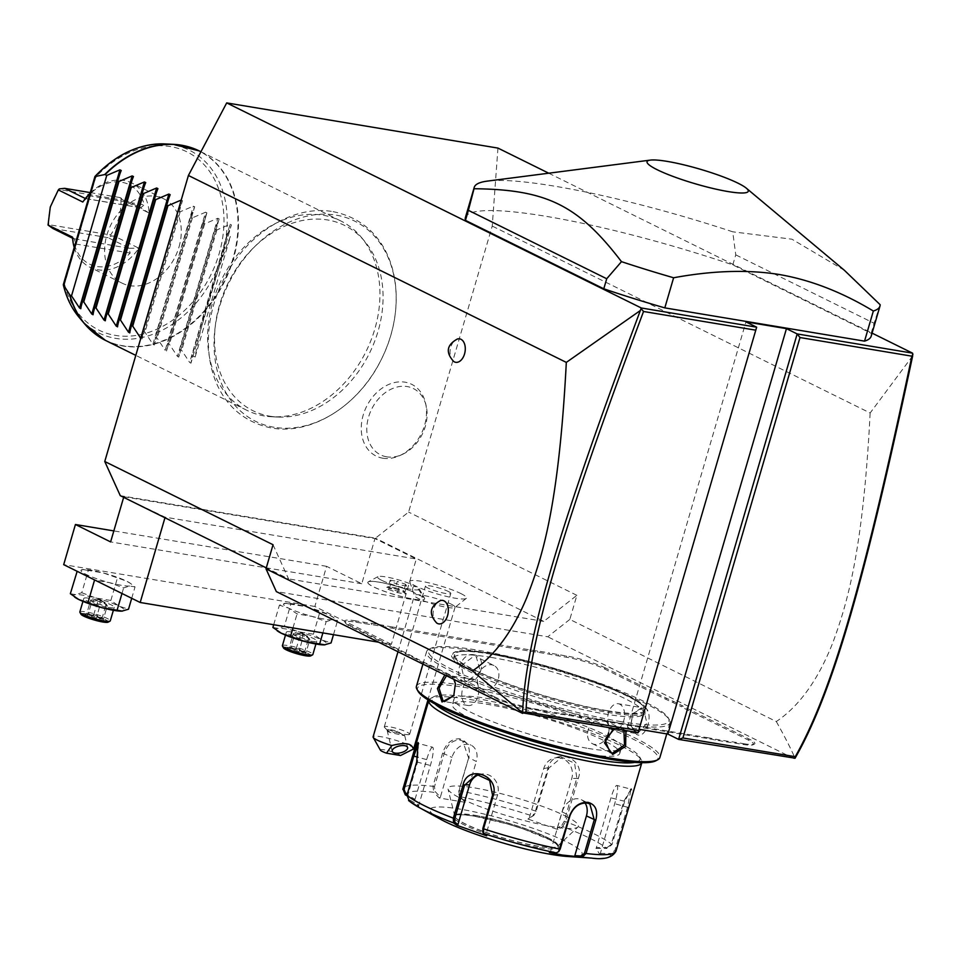<?xml version="1.0" encoding="UTF-8"?>
<svg xmlns="http://www.w3.org/2000/svg" width="961" height="961" viewBox="0 0 961 961"><rect width="100%" height="100%" fill="white"/><g stroke="black" fill="none" stroke-linecap="round" stroke-linejoin="round"><path stroke-width="0.72" stroke-dasharray="4.8 3.6" d="M497.954 148.09L492.236 226.075L408.593 512.093L375.487 538.16L120.269 495.66M274.089 427.273A111.704 85.265 -63.7 0 1 219.468 306.943A111.704 85.265 -63.7 0 1 336.122 215.132A111.704 85.265 -63.7 0 1 390.731 335.461A111.704 85.265 -63.7 0 1 274.089 427.273M382.766 458.205A40.038 30.572 116.3 0 0 399.608 455.67A40.038 30.572 116.3 0 0 425.567 403.2A40.038 30.572 116.3 0 0 405.001 382.166A40.038 30.572 116.3 0 0 363.198 415.08A40.038 30.572 116.3 0 0 382.766 458.205M912.674 355.87L870.149 412.99L492.236 226.075M548.731 173.196L872.071 333.131M871.183 336.17A211.384 30.776 16.3 0 0 871.146 333.311L732.811 264.888A211.384 30.776 16.3 0 0 465.412 217.51M453.7 361.492A11.892 7.484 99.5 0 1 450.277 349.348A11.892 7.484 99.5 0 1 457.448 338.981M436.75 623.064A11.892 7.484 99.5 0 1 433.327 610.92A11.892 7.484 99.5 0 1 440.498 600.553M273.044 544.731L288.552 578.894L266.281 567.879M870.149 412.99C863.014 551.65 847.109 604.013 832.803 642.741C818.099 679.907 799.264 706.179 776.308 721.543L569.825 619.413L576.876 595.327L543.758 621.395L375.487 538.16M543.758 621.395L288.552 578.894M123.657 497.33L165.124 517.174L416.293 559.002L391.343 644.314L378.658 642.2M123.825 496.753L374.982 538.568L416.293 559.002M381.793 580.36A21.719 3.159 -163.7 0 1 377.949 576.66A21.719 3.159 -163.7 0 1 393.71 578.582A21.719 3.159 -163.7 0 1 415.092 585.91A21.719 3.159 -163.7 0 1 419.188 588.721A21.719 3.159 -163.7 0 1 406.095 588.384A21.719 3.159 -163.7 0 1 381.793 580.36M460.8 593.526A29.563 4.3 -163.7 0 1 466.397 598.271A29.563 4.3 -163.7 0 1 445.808 596.252A29.563 4.3 -163.7 0 1 415.476 585.97A29.563 4.3 -163.7 0 1 409.734 581.693A29.563 4.3 -163.7 0 1 428.918 582.871A29.563 4.3 -163.7 0 1 460.8 593.526M576.876 595.327L408.593 512.093M569.825 619.413L547.758 636.795L276.336 591.592M638.092 732.642L627.389 727.345L639.077 729.291M794.062 758.613L547.758 636.795M604.337 668.844L605.442 667.979L666.658 698.263A54.429 7.928 -163.7 0 0 673.649 701.446L682.646 705.903L681.481 706.743A55.486 8.084 16.3 0 0 686.911 709.686L748.138 739.97A28.013 4.084 -163.7 0 1 753.088 744.751A28.013 4.084 -163.7 0 1 742.889 744.415L734.745 743.057A55.486 8.084 16.3 0 0 727.093 741.988L715.344 740.03A55.486 8.084 16.3 0 0 706.467 738.348L568.648 715.404A55.486 8.084 16.3 0 0 560.996 714.335L549.248 712.377A55.486 8.084 16.3 0 0 540.37 710.696L532.238 709.338A28.013 4.084 -163.7 0 1 494.543 697.746L433.327 667.463A55.486 8.084 16.3 0 0 426.276 664.243L417.398 659.847A55.486 8.084 16.3 0 0 411.969 656.904L350.741 626.62A28.013 4.084 -163.7 0 1 345.455 622.992A28.013 4.084 -163.7 0 1 355.99 622.175L364.135 623.521A55.486 8.084 16.3 0 0 371.787 624.602L383.535 626.56A55.486 8.084 16.3 0 0 392.412 628.23L530.232 651.186A55.486 8.084 16.3 0 0 537.884 652.255L549.632 654.213A55.486 8.084 16.3 0 0 558.509 655.895L566.654 657.252A28.013 4.084 -163.7 0 1 604.337 668.844L665.565 699.127A55.486 8.084 16.3 0 0 672.604 702.347L681.481 706.743M605.442 667.979A29.07 4.228 16.3 0 0 566.329 655.943L558.185 654.585A54.429 7.928 -163.7 0 1 549.392 652.927L549.632 654.213M392.412 628.23L392.1 626.932L529.907 649.876A54.429 7.928 -163.7 0 0 537.487 650.933L549.392 652.927M392.1 626.932A54.429 7.928 -163.7 0 1 383.307 625.263L383.535 626.56M355.99 622.175L355.678 620.866L363.823 622.223A54.429 7.928 -163.7 0 0 371.39 623.281L383.307 625.263M355.678 620.866A29.07 4.228 16.3 0 0 344.735 621.719A29.07 4.228 16.3 0 0 350.224 625.479L411.452 655.762A54.429 7.928 -163.7 0 1 416.822 658.681L417.398 659.847M494.543 697.746L494.026 696.605L432.81 666.321A54.429 7.928 -163.7 0 0 425.819 663.126L416.822 658.681M494.026 696.605A29.07 4.228 16.3 0 0 533.139 708.641L541.283 709.999A54.429 7.928 -163.7 0 1 550.076 711.657L549.248 712.377M706.467 738.348L707.368 737.652L569.561 714.708A54.429 7.928 -163.7 0 0 561.981 713.639L550.076 711.657M707.368 737.652A54.429 7.928 -163.7 0 1 716.161 739.321L715.344 740.03M742.889 744.415L743.79 743.718L735.645 742.36A54.429 7.928 -163.7 0 0 728.078 741.303L716.161 739.321M743.79 743.718A29.07 4.228 16.3 0 0 754.385 744.066A29.07 4.228 16.3 0 0 749.244 739.105L688.016 708.822A54.429 7.928 -163.7 0 1 682.646 705.903M776.308 721.543C784.344 735.886 790.603 748.114 795.071 758.205M627.389 727.345L745.952 321.887M673.649 701.446L672.604 702.347M537.487 650.933L537.884 652.255M371.39 623.281L371.787 624.602M425.819 663.126L426.276 664.243M561.981 713.639L560.996 714.335M728.078 741.303L727.093 741.988M471.25 670.273A101.986 14.847 16.3 0 0 585.417 707.957A101.986 14.847 16.3 0 0 646.873 709.506A101.986 14.847 16.3 0 0 627.629 696.317A101.986 14.847 16.3 0 0 527.265 661.901A101.986 14.847 16.3 0 0 453.232 652.879A101.986 14.847 16.3 0 0 471.25 670.273M472.356 669.409A100.929 14.703 -163.7 0 1 454.517 652.195A100.929 14.703 -163.7 0 1 527.793 661.12A100.929 14.703 -163.7 0 1 627.113 695.175A100.929 14.703 -163.7 0 1 646.164 708.233A100.929 14.703 -163.7 0 1 585.345 706.695A100.929 14.703 -163.7 0 1 472.356 669.409M607.1 710.672A99.079 14.427 -163.7 0 1 505.51 682.959A99.079 14.427 -163.7 0 1 454.637 654.477A99.079 14.427 -163.7 0 1 492.368 653.912A99.079 14.427 -163.7 0 1 593.958 681.625A99.079 14.427 -163.7 0 1 644.831 710.095A99.079 14.427 -163.7 0 1 607.1 710.672M491.335 657.432A99.079 14.427 -163.7 0 1 592.937 685.145A99.079 14.427 -163.7 0 1 643.81 713.615A99.079 14.427 -163.7 0 1 606.079 714.179A99.079 14.427 16.3 0 1 504.477 686.466A99.079 14.427 16.3 0 1 453.604 657.997A99.079 14.427 16.3 0 1 491.335 657.432M621.226 721.675A125.242 18.235 -163.7 0 1 485.089 683.739A125.242 18.235 -163.7 0 1 430.564 648.459A125.242 18.235 -163.7 0 1 476.188 649.936A125.242 18.235 -163.7 0 1 596.601 682.07A125.242 18.235 -163.7 0 1 668.363 717.999A125.242 18.235 -163.7 0 1 621.226 721.675M621.695 723.633A126.828 18.463 -163.7 0 1 491.66 688.16A126.828 18.463 -163.7 0 1 426.54 651.714A126.828 18.463 -163.7 0 1 428.63 649.492A126.828 18.463 -163.7 0 1 474.83 650.993A126.828 18.463 -163.7 0 1 596.769 683.523A126.828 18.463 -163.7 0 1 669.433 719.909A126.828 18.463 -163.7 0 1 669.997 722.9A126.828 18.463 -163.7 0 1 621.695 723.633M613.671 728.57L620.602 727.393L625.899 730.612M416.413 686.334A126.828 18.463 -163.7 0 1 464.716 685.613A126.828 18.463 -163.7 0 1 594.751 721.086A126.828 18.463 -163.7 0 1 659.871 757.532M473.737 654.753C460.235 651.858 451.862 680.508 465.809 681.854C480.332 685.253 488.717 656.603 473.737 654.753L474.049 656.063L461.208 665.733L464.547 680.46L466.722 681.145L480.488 671.931L476.26 656.771L474.049 656.063M444.811 674.922L449.94 674.886L454.109 679.523M614.451 728.702L619.689 728.09L623.893 730.276M644.387 707.26L632.614 713.627L630.993 725.615L636.47 734.36C646.333 740.33 654.681 711.681 644.387 707.26L643.281 708.137L641.768 707.644L632.41 714.047L630.909 725.135L635.954 733.219L637.431 733.699L646.957 723.152L643.281 708.137M493.99 665.541A13.214 10.091 -63.7 0 0 491.804 664.832A13.214 10.091 116.3 0 0 478.482 674.286A13.214 10.091 116.3 0 0 482.278 689.217A13.214 10.091 116.3 0 0 484.464 689.926A13.214 10.091 -63.7 0 0 497.774 680.484A13.214 10.091 -63.7 0 0 493.99 665.541L476.26 656.771M418.047 691.247A125.242 18.235 -163.7 0 1 465.184 687.571A125.242 18.235 -163.7 0 1 601.322 725.495A125.242 18.235 -163.7 0 1 655.846 760.788M588.192 748.415A87.199 12.697 16.3 0 0 621.395 747.91A87.199 12.697 16.3 0 0 576.624 722.852A87.199 12.697 16.3 0 0 487.215 698.467A87.199 12.697 16.3 0 0 454.012 698.971A87.199 12.697 16.3 0 0 498.783 724.017A87.199 12.697 16.3 0 0 588.192 748.415M559.554 748.355A87.199 12.697 16.3 0 0 586.57 753.929A87.199 12.697 16.3 0 0 619.773 753.436A87.199 12.697 16.3 0 0 575.014 728.378A87.199 12.697 16.3 0 0 485.605 703.993A87.199 12.697 16.3 0 0 452.403 704.485A87.199 12.697 16.3 0 0 505.87 732.654M435.009 703.993A108.329 15.772 -163.7 0 1 433.891 696.653A108.329 15.772 -163.7 0 1 473.365 697.938A108.329 15.772 -163.7 0 1 577.513 725.723A108.329 15.772 -163.7 0 1 639.582 756.8A108.329 15.772 -163.7 0 1 634.692 762.385M428.822 700.413A110.971 16.157 -163.7 0 1 428.846 700.317A110.971 16.157 -163.7 0 1 430.672 698.383A110.971 16.157 -163.7 0 1 471.106 699.692A110.971 16.157 -163.7 0 1 577.789 728.162A110.971 16.157 -163.7 0 1 641.371 759.995A110.971 16.157 -163.7 0 1 641.864 762.614A110.971 16.157 -163.7 0 1 641.84 762.698L641.864 762.614M405.29 794.807A107.055 15.592 16.3 0 1 433.879 792.32L439.225 798.002L465.22 802.339L459.13 795.384L459.094 790.687L468.812 757.448C470.65 747.502 467.599 741.291 459.658 738.829C451.646 738.625 445.976 743.37 442.637 753.088L432.918 786.326L433.879 792.32L435.153 791.564L440.378 797.113L451.982 757.4A15.856 12.097 116.3 0 1 471.166 745.219A15.856 12.097 116.3 0 1 476.296 761.448L468.487 757.58L462.637 740.991L459.971 740.138C452.559 739.946 447.297 744.415 444.174 753.544L434.456 786.783L435.153 791.564M418.479 743.454L417.542 762.025L407.824 795.276L409.71 799.948L418.792 805.162L430.396 765.449A15.856 2.595 104.9 0 0 432.606 747.214L418.528 743.466M408.569 800.549L409.302 801.054L409.71 799.948M483.503 833.487L482.915 832.166L486.014 834.424L497.63 794.711A15.856 14.691 85 0 0 482.23 773.977L476.752 774.458M556.287 852.863L558.858 851.314M557.909 829.595L557.236 828.214L561.861 825.295L562.653 826.592L565.645 821.655L578.306 778.374C585.97 758.109 553.644 746.589 548.094 767.731L535.445 811.012L532.646 816.021L527.901 819.024L557.909 829.595L562.653 826.592A107.055 15.592 16.3 0 1 606.847 848.455L595.976 848.419L599.988 854.665L610.86 854.701L616.049 850.881L632.554 793.233L631.413 788.645L624.674 801.306L612.013 844.587L606.847 848.455L607.004 847.626L596.409 847.59L610.956 797.846A15.856 2.595 -75.1 0 1 616.914 785.449L630.993 789.197L623.821 801.27L611.16 844.551L607.004 847.626M561.861 825.295L564.179 821.307L576.84 778.026L574.594 763.274L561.849 757.256L548.779 768.139L536.13 811.42L533.811 815.396L529.187 818.328L543.734 768.584A15.856 14.691 -95 0 1 556.383 757.736L561.849 757.256M465.22 802.339L459.863 796.645A107.055 15.592 16.3 0 1 532.646 816.021L533.811 815.396M459.466 795.612L458.757 790.831L468.812 757.448M439.225 798.002L440.378 797.113M409.302 801.054L418.612 806.399L414.611 800.153L406.851 795.708M440.655 819.325A79.27 11.544 -163.7 0 1 460.115 809.126A79.27 11.544 -163.7 0 1 559.242 838.436A79.27 11.544 -163.7 0 1 567.795 856.503M414.611 800.153L415.044 799.324L407.104 794.771M415.044 799.324L426.66 759.61A15.856 2.595 104.9 0 1 432.606 747.214M418.612 806.399L418.792 805.162M479.491 774.494A15.856 14.691 85 0 1 482.23 773.977M486.686 835.806L486.014 834.424M549.368 852.491L550.521 851.59L557.248 851.963M550.521 851.59L562.137 811.877A15.856 12.097 -63.7 0 1 581.321 799.696A15.856 12.097 -63.7 0 1 585.021 802.952M591.532 858.089A107.055 15.592 16.3 0 0 610.86 854.701L610.752 853.464L614.908 850.389L627.569 807.108L630.993 789.197M599.988 854.665L614.704 803.684A15.856 2.595 -75.1 0 0 616.914 785.449M595.976 848.419L596.409 847.59M557.236 828.214L571.783 778.47A15.856 14.691 -95 0 0 556.383 757.736M527.901 819.024L529.187 818.328M464.68 801.162L476.296 761.448M547.458 837.548A53.636 7.808 -163.7 0 1 557.812 845.764A53.636 7.808 -163.7 0 1 557.44 846.341A53.636 7.808 -163.7 0 1 537.391 846.064A53.636 7.808 -163.7 0 1 465.22 823.853A53.636 7.808 -163.7 0 1 454.853 816.345A53.636 7.808 -163.7 0 1 454.853 815.649A53.636 7.808 -163.7 0 1 475.275 815.348A53.636 7.808 -163.7 0 1 547.458 837.548M565.248 815.913A67.907 9.886 -163.7 0 1 577.897 827.037A67.907 9.886 -163.7 0 1 529.943 821.967A67.907 9.886 -163.7 0 1 461.136 798.567A67.907 9.886 -163.7 0 1 448.018 789.053A67.907 9.886 -163.7 0 1 491.155 791.251A67.907 9.886 -163.7 0 1 565.248 815.913M600.157 853.428L610.752 853.464M618.295 703.728A13.214 8.313 -80.5 0 1 619.785 704.221A13.214 8.313 99.5 0 1 624.085 719.345A13.214 8.313 99.5 0 1 613.947 729.795A13.214 8.313 99.5 0 1 612.457 729.303A13.214 8.313 -80.5 0 1 608.157 714.179A13.214 8.313 -80.5 0 1 618.295 703.728L641.768 707.644M608.577 732.919A13.214 10.091 116.3 0 0 604.133 720.017A13.214 10.091 116.3 0 0 601.946 719.321A13.214 10.091 -63.7 0 0 588.637 728.762A13.214 10.091 -63.7 0 0 592.42 743.706A13.214 10.091 -63.7 0 0 594.607 744.403A13.214 10.091 116.3 0 0 605.19 739.622M446.505 675.763L450.457 676.015L453.808 679.367M455.454 683.872L453.892 695.404M472.452 679.451A13.214 8.313 99.5 0 0 462.325 689.89A13.214 8.313 99.5 0 0 466.614 705.026A13.214 8.313 -80.5 0 0 468.115 705.506A13.214 8.313 -80.5 0 0 478.242 695.067A13.214 8.313 -80.5 0 0 473.953 679.932A13.214 8.313 99.5 0 0 472.452 679.451L448.979 675.535M391.343 644.314L314.86 606.475L326.596 566.329L361.78 583.735L374.982 538.568M361.78 583.735L110.611 541.908M326.596 566.329L113.83 530.904M314.86 606.475L63.69 564.648M70.345 593.718L75.643 594.631L81.769 592.721L88.28 570.45L103.235 572.912A26.427 3.844 -163.7 0 1 126.612 581.153A26.427 3.844 -163.7 0 1 129.987 583.063A26.427 3.844 -163.7 0 1 129.735 586.018A26.427 3.844 -163.7 0 1 109.482 582.642A26.427 3.844 -163.7 0 1 86.106 574.402A26.427 3.844 -163.7 0 1 82.982 569.537A26.427 3.844 -163.7 0 1 83.595 569.501A26.427 3.844 -163.7 0 1 103.235 572.912L126.612 581.153L130.792 583.627L135.033 586.931L129.735 586.018L123.609 587.928L109.482 582.642L94.514 580.192L86.106 574.402L76.856 571.447L83.595 569.501M272.9 627.449L278.197 628.362L284.312 626.452L290.823 604.181L305.79 606.643A26.427 3.844 -163.7 0 1 329.167 614.884A26.427 3.844 -163.7 0 1 332.542 616.794A26.427 3.844 -163.7 0 1 332.278 619.749A26.427 3.844 -163.7 0 1 312.025 616.373A26.427 3.844 -163.7 0 1 288.648 608.133A26.427 3.844 -163.7 0 1 285.525 603.268A26.427 3.844 -163.7 0 1 286.15 603.232A26.427 3.844 -163.7 0 1 305.79 606.643L329.167 614.884L333.347 617.358L337.575 620.662L332.278 619.749L326.163 621.659L312.025 616.373L297.069 613.923L288.648 608.133L279.411 605.178L286.15 603.232M131.705 598.295L135.033 586.931M81.769 592.721L95.896 598.006L110.851 600.457L119.272 606.247L128.522 609.202M110.851 600.457L117.362 578.198M82.982 569.537L88.28 570.45M121.987 593.478L123.609 587.928M75.09 597.37A26.427 3.844 -163.7 0 1 75.643 594.631A26.427 3.844 -163.7 0 1 95.896 598.006A26.427 3.844 -163.7 0 1 119.272 606.247A26.427 3.844 -163.7 0 1 122.395 611.112A26.427 3.844 -163.7 0 1 121.795 611.148M108.197 607.412A15.856 2.306 16.3 0 0 114.239 607.316A15.856 2.306 16.3 0 0 106.094 602.763A15.856 2.306 16.3 0 0 89.841 598.331A15.856 2.306 16.3 0 0 83.799 598.415A15.856 2.306 16.3 0 0 91.944 602.979A15.856 2.306 16.3 0 0 108.197 607.412M79.835 611.965A15.856 2.306 16.3 0 1 85.877 611.881A15.856 2.306 -163.7 0 1 102.13 616.313A15.856 2.306 -163.7 0 1 110.275 620.866M108.076 622.175A14.271 2.078 -163.7 0 0 101.866 618.163A14.271 2.078 -163.7 0 0 86.358 613.839A14.271 2.078 16.3 0 0 80.988 614.259M99.644 599.628L90.73 599.952L91.836 601.67L100.124 604.589L107.308 605.79L106.203 604.061L97.914 601.142L90.73 599.952L86.778 613.466L84.676 614.415L93.289 615.857L103.235 619.352L104.557 621.431L95.944 619.989L85.997 616.494L84.676 614.415L93.337 615.893L102.395 618.812L103.572 620.65L103.356 619.304L96.172 618.103L87.883 615.184L86.778 613.466L93.962 614.656L102.25 617.575L103.356 619.304L107.308 605.79L99.896 599.856L101.301 600.217L99.644 599.628L97.914 601.142L93.325 615.893M85.997 616.494L87.883 615.184L91.836 601.67L99.896 599.856L97.83 599.328M95.944 619.989L100.124 604.589L99.896 599.856M104.557 621.431L103.572 620.65M101.301 600.217L106.203 604.061L102.25 617.575L103.019 619.304M333.479 634.68L337.575 620.662M284.312 626.452L298.451 631.737L313.406 634.188L321.827 639.966L331.065 642.933M313.406 634.188L319.917 611.929M285.525 603.268L290.823 604.181M273.693 624.722L279.411 605.178M292.973 627.929L297.069 613.923M322.872 632.903L326.163 621.659M277.645 631.101A26.427 3.844 -163.7 0 1 278.197 628.362A26.427 3.844 -163.7 0 1 298.451 631.737A26.427 3.844 -163.7 0 1 321.827 639.966A26.427 3.844 -163.7 0 1 324.95 644.843A26.427 3.844 -163.7 0 1 324.35 644.879M310.751 641.143A15.856 2.306 16.3 0 0 316.782 641.047A15.856 2.306 16.3 0 0 308.649 636.494A15.856 2.306 16.3 0 0 292.396 632.062A15.856 2.306 16.3 0 0 286.354 632.146A15.856 2.306 16.3 0 0 294.498 636.711A15.856 2.306 16.3 0 0 310.751 641.143M282.39 645.696A15.856 2.306 16.3 0 1 288.432 645.612A15.856 2.306 -163.7 0 1 304.685 650.044A15.856 2.306 -163.7 0 1 312.83 654.597M310.631 655.907A14.271 2.078 -163.7 0 0 304.409 651.882A14.271 2.078 -163.7 0 0 288.901 647.57A14.271 2.078 16.3 0 0 283.531 647.99M302.186 633.359L293.285 633.683L294.39 635.401L302.679 638.32L309.85 639.521L308.745 637.792L300.469 634.873L293.285 633.683L289.333 647.185L287.219 648.146L295.844 649.588L305.778 653.084L307.112 655.162L298.499 653.72L288.552 650.213L287.219 648.146L295.892 649.624L304.937 652.543L306.127 654.381L305.91 653.036L298.727 651.834L290.438 648.915L289.333 647.185L296.517 648.387L304.793 651.306L305.91 653.036L309.85 639.521L302.451 633.587L303.856 633.948L302.186 633.359L300.469 634.873L295.88 649.612M288.552 650.213L290.438 648.915L294.39 635.401L302.451 633.587L300.373 633.059M298.499 653.72L302.679 638.32L302.451 633.587M307.112 655.162L306.127 654.381M303.856 633.948L308.745 637.792L304.793 651.306L305.562 653.036M422.972 596.781A29.599 4.312 -163.7 0 1 424.642 598.967A29.599 4.312 16.3 0 1 404.713 597.31A29.599 4.312 16.3 0 1 373.565 586.835A29.599 4.312 -163.7 0 1 367.847 582.306A29.599 4.312 -163.7 0 1 368.339 581.789A29.599 4.312 -163.7 0 1 412.798 591.688L412.834 591.76A25.094 3.652 -163.7 0 0 416.702 594.066A25.094 3.652 -163.7 0 0 422.972 596.781L423.008 596.745C419.681 590.763 417.17 587.459 415.5 586.811C413.242 585.561 412.341 587.183 412.798 591.688M367.847 582.306L367.835 582.354A29.599 4.312 -163.7 0 0 395.031 594.799A29.599 4.312 -163.7 0 0 424.642 598.967L424.642 598.967A29.599 4.312 16.3 0 0 424.522 598.222A29.599 4.312 16.3 0 0 423.008 596.745M450.961 604.013A21.142 3.075 -163.7 0 1 455.046 607.244A21.142 3.075 -163.7 0 1 454.625 607.652A21.142 3.075 -163.7 0 1 439.177 605.706A21.142 3.075 -163.7 0 1 418.552 598.619A21.142 3.075 16.3 0 1 414.599 595.94A21.142 3.075 16.3 0 1 414.467 595.376A21.142 3.075 16.3 0 1 428.714 596.529A21.142 3.075 16.3 0 1 450.961 604.013M367.835 582.354A29.599 4.312 -163.7 0 1 383.811 583.075A29.599 4.312 -163.7 0 1 412.834 591.76M394.971 588.685L404.473 592.036L405.734 594.006L397.506 592.637L388.004 589.297L386.742 587.315L394.971 588.685L395.464 587.808L403.752 590.739L404.857 592.457L397.674 591.267L389.385 588.336L388.28 586.618L395.464 587.808L394.971 588.685L397.325 581.405L405.626 584.336L406.731 586.054L404.857 592.457L405.734 594.006L404.857 592.457M404.473 592.036L403.752 590.739L404.473 592.036L394.995 588.709M406.731 586.054L399.548 584.865L391.259 581.934L390.154 580.216L388.28 586.618L386.742 587.315L395.007 588.709M388.004 589.297L389.385 588.336L391.259 581.934M397.506 592.637L399.548 584.865M405.626 584.336L403.752 590.739M390.154 580.216L397.325 581.405M413.674 748.727A21.142 3.075 16.3 0 0 409.59 745.496A21.142 3.075 16.3 0 0 387.343 738.012A21.142 3.075 16.3 0 0 373.096 736.859M380.352 750.109A10.571 1.538 -163.7 0 1 389.289 750.913A10.571 1.538 -163.7 0 1 400.521 755.514M402.203 734.444C405.518 735.73 405.506 735.982 402.154 735.189L390.046 732.414L387.175 729.603C388.52 729.207 392.016 729.795 397.662 731.357L402.203 734.444C405.518 735.73 405.506 735.982 402.154 735.189M409.098 734.588A13.214 1.922 -163.7 0 1 399.151 733.135A13.214 1.922 -163.7 0 1 386.839 728.846A13.214 1.922 -163.7 0 1 384.568 727.417A13.214 1.922 -163.7 0 1 384.292 726.828A13.214 1.922 -163.7 0 1 393.193 727.537A13.214 1.922 -163.7 0 1 407.092 732.222A13.214 1.922 -163.7 0 1 409.65 734.24A13.214 1.922 -163.7 0 1 409.098 734.588L404.689 735.573L407.608 747.514M397.662 731.357A7.928 3.46 -13.7 0 1 390.046 732.318A7.928 3.46 -13.7 0 1 387.139 730.48A7.928 3.46 -13.7 0 1 387.175 729.603M448.27 591.435A13.214 1.922 -163.7 0 1 450.817 593.454A13.214 1.922 -163.7 0 1 441.916 592.733A13.214 1.922 -163.7 0 1 428.005 588.06A13.214 1.922 -163.7 0 1 425.459 586.042A13.214 1.922 -163.7 0 1 434.36 586.751A13.214 1.922 -163.7 0 1 448.27 591.435M732.811 264.888L735.754 254.857L732.714 231.805A211.384 30.776 16.3 0 0 554.713 186.194A211.384 30.776 16.3 0 0 487.323 181.112M871.146 333.311L874.078 323.268L735.754 254.857M880.168 304.733L874.078 323.268M844.347 270.257L791.924 239.193L732.714 231.805M270.113 416.245A103.356 78.898 116.3 0 0 277.741 417.05A103.356 78.898 116.3 0 0 369.541 353.071A103.356 78.898 116.3 0 0 364.675 241.295A103.356 78.898 116.3 0 0 327.509 219.949A103.356 78.898 116.3 0 0 219.576 304.901A103.356 78.898 116.3 0 0 270.113 416.245M264.431 415.969A105.686 80.676 -63.7 0 1 246.929 410.335A105.686 80.676 -63.7 0 1 216.609 290.811A105.686 80.676 -63.7 0 1 323.124 215.24A105.686 80.676 -63.7 0 1 340.638 220.874A105.686 80.676 -63.7 0 1 361.132 237.067A105.686 80.676 -63.7 0 1 366.105 351.378A105.686 80.676 -63.7 0 1 272.239 416.786A105.686 80.676 -63.7 0 1 264.431 415.969M181.112 200.104L182.41 200.753L142 338.969L182.458 200.633L178.35 210.843L143.129 331.281L142.024 338.885L140.714 338.236M230.063 224.321L231.361 224.97L190.975 363.09L192.08 355.498L195.143 357.011C199.984 326.968 215.036 275.483 230.352 236.574L227.301 235.061L231.409 224.838L190.951 363.174L189.677 362.453L230.063 224.321L216.886 229.919L215.06 229.006L219.132 218.916L178.722 357.12L177.437 356.399L217.823 218.267L204.657 223.865L202.819 222.952L206.927 212.741L166.481 351.065L165.196 350.345L205.594 212.213L192.416 217.811L190.59 216.898L194.687 206.687L154.24 345.023L152.955 344.29L144.955 332.182L143.129 331.281M178.35 210.843L180.175 211.756L193.353 206.159L194.651 206.807L154.253 344.939L155.37 337.335L157.196 338.236L165.196 350.345M205.594 212.213L206.891 212.861L166.493 350.993L167.61 343.389L169.436 344.29L177.437 356.399M217.823 218.267L219.132 218.916L178.734 357.036L179.851 349.444L181.677 350.345L189.677 362.453M95.187 176.524L95.788 177.04L64.507 284.036L63.462 285.021M178.998 247.001A47.029 35.905 116.3 0 0 163.79 198.843A47.029 35.905 116.3 0 0 106.887 234.989A47.029 35.905 116.3 0 0 122.083 283.147A47.029 35.905 116.3 0 0 178.998 247.001M90.046 193.269A47.029 35.905 -63.7 0 1 131.669 182.95A47.029 35.905 -63.7 0 1 149.099 213.066L124.618 200.957L122.383 219L114.347 236.082L138.828 248.19A47.029 35.905 -63.7 0 1 89.962 267.266A47.029 35.905 -63.7 0 1 74.213 247.397M48.579 225.643L48.735 224.658C48.05 212.261 51.474 200.549 59.005 189.533L120.87 199.828C121.566 212.225 118.143 223.937 110.599 234.952L48.735 224.658M59.318 188.897L59.005 189.533M72.531 237.151L74.429 239.205L74.309 243.782A44.386 33.887 -63.7 0 0 130.167 253.079L128.822 248.262L138.828 248.19M72.592 238.232L74.429 239.205M128.822 248.262L73.384 238.616M128.546 247.806L108.052 237.667L111.272 236.082L114.347 236.082M124.618 200.957L122.023 199.335L120.87 199.828M111.272 236.082L110.599 234.952M122.023 199.335L119.789 197.522L140.606 207.792L144.246 204.909A44.386 33.887 -63.7 0 0 88.4 195.612L86.274 198.711L85.325 198.555M149.099 213.066L140.666 207.768M90.238 192.596L119.789 197.522M86.274 198.711L82.802 202.026M108.052 237.667L52.879 228.478M180.175 211.756L144.955 332.182M190.59 216.898L155.37 337.335M192.416 217.811L157.196 338.236M202.819 222.952L167.61 343.389M204.657 223.865L169.436 344.29M215.06 229.006L179.851 349.444M216.886 229.919L181.677 350.345M227.301 235.061L192.08 355.498M195.143 357.011L230.352 236.574M386.682 456.823A36.986 28.241 -63.7 0 1 368.592 416.978A36.986 28.241 -63.7 0 1 407.224 386.574A36.986 28.241 -63.7 0 1 426.203 405.998A36.986 28.241 -63.7 0 1 402.227 454.481A36.986 28.241 -63.7 0 1 386.682 456.823M665.565 699.127L666.658 698.263M566.654 657.252L566.329 655.943M558.509 655.895L558.185 654.585M530.232 651.186L529.907 649.876M364.135 623.521L363.823 622.223M350.741 626.62L350.224 625.479M411.969 656.904L411.452 655.762M433.327 667.463L432.81 666.321M532.238 709.338L533.139 708.641M540.37 710.696L541.283 709.999M568.648 715.404L569.561 714.708M734.745 743.057L735.645 742.36M748.138 739.97L749.244 739.105M686.911 709.686L688.016 708.822M620.602 727.393L619.689 728.09M465.809 681.854L466.722 681.145M434.456 786.783L432.918 786.326A110.971 16.157 16.3 0 0 402.983 788.765M442.637 753.088L451.982 757.4M416.69 761.989L430.396 765.449M406.971 795.227L407.824 795.276M616.001 851.062A110.971 16.157 16.3 0 0 616.049 850.881L614.908 850.389M536.13 811.42L535.445 811.012A110.971 16.157 16.3 0 0 459.094 790.687L458.757 790.831M611.16 844.551L612.013 844.587A110.971 16.157 16.3 0 0 565.645 821.655L564.179 821.307M624.674 801.306L610.956 797.846M578.306 778.374L571.783 778.47M548.094 767.731L543.734 768.584M459.658 738.829L459.971 740.138M426.66 759.61L417.843 757.268M492.573 795.155L497.63 794.711M562.137 811.877L569.945 815.745M628.71 807.6L614.704 803.684M537.679 847.494A54.693 7.964 -163.7 0 1 464.079 824.85A54.693 7.964 -163.7 0 1 474.338 816.165A54.693 7.964 -163.7 0 1 547.938 838.809A54.693 7.964 -163.7 0 1 537.679 847.494M475.239 815.469A53.636 7.808 -163.7 0 1 530.244 830.46A53.636 7.808 -163.7 0 1 557.776 845.872A53.636 7.808 -163.7 0 1 537.355 846.185A53.636 7.808 -163.7 0 1 482.362 831.181A53.636 7.808 -163.7 0 1 454.817 815.769A53.636 7.808 -163.7 0 1 475.239 815.469M636.47 734.36L635.954 733.219M449.94 674.886L450.457 676.015M105.458 340.374A105.686 80.676 116.3 0 0 122.972 345.996A105.686 80.676 116.3 0 0 229.487 270.425A105.686 80.676 116.3 0 0 199.179 150.901M187.143 146.432A105.602 80.616 -63.7 0 1 224.177 281.177A105.602 80.616 -63.7 0 1 94.61 333.515M79.102 317.322A101.962 77.841 116.3 0 0 213.847 276.071A101.962 77.841 116.3 0 0 164.86 143.934M64.507 284.036A99.415 75.895 116.3 0 0 172.776 320.097A99.415 75.895 116.3 0 0 214.111 178.71A99.415 75.895 116.3 0 0 95.788 177.04M130.167 253.079L74.309 243.782M85.361 198.519L140.282 207.66M88.4 195.612L144.246 204.909M80.82 308.613L121.218 170.481M93.061 314.667L133.459 176.536M105.302 320.722L145.7 182.59M117.542 326.776L157.928 188.644M129.783 332.83L170.169 194.699M152.955 344.29L193.353 206.159M344.735 621.719L345.455 622.992M754.385 744.066L753.088 744.751M453.232 652.879L454.517 652.195M646.873 709.506L646.164 708.233M644.831 710.095L643.81 713.615M454.637 654.477L453.604 657.997M428.63 649.492L430.564 648.459M422.924 664.087L426.54 651.714M669.997 722.9L666.778 733.904M669.433 719.909L668.363 717.999M482.278 689.217L464.547 680.46M454.012 698.971L452.403 704.485M621.395 747.91L619.773 753.436M430.672 698.383L433.891 696.653M418.155 742.517L418.864 743.79M459.13 795.384L458.805 794.519M462.637 740.991L471.166 745.219M581.321 799.696L589.85 803.913M631.413 788.645L630.188 789.389M557.812 845.764L555.794 843.506L549.872 839.83L523.216 828.923L507.624 824.009L474.458 816.201C457.256 813.619 455.85 815.252 455.802 815.204L454.853 815.649M557.44 846.341L577.897 827.037M454.853 816.345L448.018 789.053M641.371 759.995L639.582 756.8M613.947 729.795L637.431 733.699M604.133 720.017L621.863 728.786M592.42 743.706L610.139 752.475M468.115 705.506L444.643 701.602M129.987 583.063L130.792 583.627M114.239 607.316L113.374 610.271M83.799 598.415L82.934 601.37M332.542 616.794L333.347 617.358M316.782 641.047L315.917 644.002M286.354 632.146L285.489 635.101M377.949 576.66L368.339 581.789M419.188 588.721L424.522 598.222M466.397 598.271L454.625 607.652M409.734 581.693L414.599 595.94M403.848 591.628L405.013 593.442M397.986 651.762L414.467 595.376M455.046 607.244L427.957 699.872M384.568 727.417L388.316 731.189M392.208 751.262L387.139 730.48M409.65 734.24L450.817 593.454M384.292 726.828L425.459 586.042M333.083 211.66C397.241 224.442 411.296 301.454 380.772 360.555C358.489 405.674 311.496 435.369 271.543 427.993C207.384 415.212 193.341 338.2 223.865 279.098C246.148 233.979 293.141 204.285 333.083 211.66M277.741 417.05L272.239 416.786M364.675 241.295L361.132 237.067M340.638 220.874L200.921 151.766M246.929 410.335L135.801 355.378M122.083 283.147L89.962 267.266M163.79 198.843L131.669 182.95M140.606 207.792L85.757 198.651M121.254 170.361L80.808 308.697M133.495 176.416L93.049 314.752M145.736 182.47L105.29 320.806M157.976 188.524L117.518 326.86M170.217 194.578L129.759 332.914M399.608 455.67L402.227 454.481M425.567 403.2L426.203 405.998"/><path stroke-width="1.44" d="M266.281 567.879L120.269 495.66L104.761 461.496L188.404 175.479L226.7 102.911L497.954 148.09L548.731 173.196M872.071 333.131L912.542 353.143L912.674 355.87C866.269 573.789 834.232 689.77 795.071 758.205L678.61 739.393L667.895 734.096L786.458 328.638L797.174 333.935L799.996 337.539L682.899 737.976L795.252 756.679C833.692 688.833 865.765 572.996 911.893 356.171L799.996 337.539M522.616 712.834L472.476 670.946C494.435 656.087 512.501 631.689 526.7 597.778C541.836 558.689 558.713 508.105 566.317 362.393L640.338 310.523C561.092 522.46 525.379 637.912 522.616 712.834L638.092 732.642L756.655 327.184L641.287 307.976L226.7 102.911M912.542 353.143L797.174 333.935L678.61 739.393L682.899 737.976M638.092 732.642L756.655 327.184L745.952 321.887L786.458 328.638M650.309 160.115L487.323 181.112A211.384 30.776 16.3 0 0 474.217 187.407L465.412 217.51A211.384 30.776 16.3 0 0 465.448 220.369L603.784 288.793A211.384 30.776 16.3 0 0 664.808 307.88L864.54 341.143A211.384 30.776 16.3 0 0 871.183 336.17L879.988 306.054A211.384 30.776 16.3 0 0 880.168 304.733L844.347 270.257L746.337 188.188A52.723 7.676 16.3 0 0 667.114 161.376A52.723 7.676 16.3 0 0 650.309 160.115A52.723 7.676 16.3 0 0 667.246 174.181A52.723 7.676 16.3 0 0 728.174 191.575A52.723 7.676 16.3 0 0 746.337 188.188M640.338 310.523L641.287 307.976M566.317 362.393L188.404 175.479M472.476 670.946L266.005 568.816L273.044 544.731L104.761 461.496M460.956 339.293A11.892 7.484 99.5 0 1 464.535 353.984A11.892 7.484 99.5 0 1 454.349 361.865A11.892 7.484 99.5 0 1 453.7 361.492C445.436 352.399 446.685 344.891 457.448 338.981A11.892 7.484 99.5 0 1 460.956 339.293M444.006 600.865A11.892 7.484 99.5 0 1 447.586 615.557A11.892 7.484 99.5 0 1 437.399 623.437A11.892 7.484 99.5 0 1 436.75 623.064C428.486 613.971 429.735 606.463 440.498 600.553A11.892 7.484 99.5 0 1 444.006 600.865M522.64 713.41L276.336 591.592L266.005 568.816M639.077 729.291L667.895 734.096M794.999 758.301L795.252 756.679M522.7 712.966L525.979 711.849L638.332 730.552M641.359 308.937L643.534 311.484C564.648 522.352 529.006 637.684 525.979 711.849M755.43 330.116L643.534 311.484M912.95 354.165L911.893 356.171M625.899 730.612L625.623 746.385L612.674 754.493L604.493 742.865L613.671 728.57M666.778 733.904L659.871 757.532A126.828 18.463 -163.7 0 1 657.78 759.755A126.828 18.463 -163.7 0 1 611.568 758.253A126.828 18.463 -163.7 0 1 489.642 725.711A126.828 18.463 -163.7 0 1 416.978 689.337A126.828 18.463 -163.7 0 1 416.413 686.334L422.924 664.087M454.109 679.523L455.418 683.631L453.784 695.62L442.024 701.974L437.435 688.496L444.811 674.922M623.893 730.276L624.53 745.075L612.361 753.184L610.139 752.475L605.046 740.342L614.451 728.702M657.78 759.755L655.846 760.788A125.242 18.235 -163.7 0 1 610.211 759.31A125.242 18.235 -163.7 0 1 489.81 727.177A125.242 18.235 -163.7 0 1 418.047 691.247L416.978 689.337M505.87 732.654A87.199 12.697 16.3 0 0 559.554 748.355M634.692 762.385A108.329 15.772 -163.7 0 1 598.811 759.983A108.329 15.772 -163.7 0 1 435.009 703.993M641.84 762.698A110.971 16.157 -163.7 0 1 599.604 763.25A110.971 16.157 -163.7 0 1 486.074 732.306A110.971 16.157 -163.7 0 1 428.822 700.413M558.858 851.314L560.227 848.983L569.945 815.745C573.573 806.88 579.339 802.663 587.255 803.084L589.85 803.913L594.246 819.793L584.528 853.032L586.066 853.488A110.971 16.157 16.3 0 0 616.001 851.062C612.541 857.572 604.385 859.915 591.532 858.089A107.055 15.592 16.3 0 1 582.27 857.188L562.257 855.038L549.368 852.491L556.287 852.863L558.545 851.71L569.609 815.889C573.441 806.435 579.627 801.942 588.156 802.387C595.592 804.585 598.138 810.543 595.784 820.25L586.066 853.488L582.27 857.188L581.561 856.011L574.834 855.638L586.438 815.925A15.856 12.097 -63.7 0 0 585.021 802.952M493.269 795.564L483.539 828.814L483.503 833.487L486.686 835.806L456.679 825.223L453.496 822.916L453.34 818.159L463.058 784.921C467.442 763.971 499.828 775.263 493.269 795.564L492.573 795.155L482.854 828.394L482.915 832.166M406.851 795.708L405.29 794.807L402.935 788.945L412.653 755.694L418.155 742.517L416.69 761.989L406.971 795.227L409.302 801.054A107.055 15.592 16.3 0 0 419.813 807.865A107.055 15.592 16.3 0 0 453.496 822.916L454.853 822.28L454.805 818.508L464.523 785.269L476.752 774.458L489.642 780.44L492.573 795.155M428.846 700.317L402.839 789.329L404.076 789.425L413.795 756.187L418.479 743.454M405.29 794.807L405.962 794.11L404.076 789.425M482.65 831.83L483.503 833.487A107.055 15.592 16.3 0 0 556.287 852.863M591.532 858.089L567.795 856.503A79.27 11.544 -163.7 0 1 551.902 854.533A79.27 11.544 -163.7 0 1 440.655 819.325L419.813 807.865L408.569 800.549M407.104 794.771L405.962 794.11M456.679 825.223L457.965 824.538L454.853 822.28M457.965 824.538L469.581 784.825A15.856 14.691 85 0 1 479.491 774.494M584.528 853.032L581.561 856.011M575.375 856.816L574.834 855.638M605.19 739.622A13.214 10.091 116.3 0 0 608.577 732.919M453.892 695.404L444.643 701.602L443.117 701.11L439.057 688.088L446.505 675.763M453.808 679.367L455.454 683.872M164.956 517.763L140.186 602.487L63.69 564.648L75.426 524.502L110.611 541.908L123.657 497.33M378.658 642.2L140.186 602.487M113.83 530.904L75.426 524.502M121.819 611.148L121.771 611.148A26.427 3.844 -163.7 0 0 121.795 611.148L128.522 609.202L131.705 598.295M122.395 611.112L102.142 607.736L78.766 599.496L70.345 593.718L77.156 571.314M77.805 571.627L76.856 571.447M88.016 602.451L94.514 580.192L93.722 579.507M95.223 580.252L94.514 580.192M117.098 610.199L121.987 593.478M121.771 611.148A26.427 3.844 -163.7 0 1 102.142 607.736A26.427 3.844 -163.7 0 1 78.766 599.496A26.427 3.844 -163.7 0 1 75.39 597.586A26.427 3.844 -163.7 0 1 75.09 597.37M113.374 610.271L110.275 620.866A15.856 2.306 -163.7 0 1 110.01 621.142A15.856 2.306 -163.7 0 1 104.232 620.962A15.856 2.306 16.3 0 1 89.001 616.89A15.856 2.306 16.3 0 1 79.907 612.337L80.988 614.259A14.271 2.078 16.3 0 0 89.157 618.343A14.271 2.078 16.3 0 0 102.875 622.007A14.271 2.078 -163.7 0 0 108.076 622.175L110.01 621.142M82.934 601.37L79.835 611.965A15.856 2.306 16.3 0 0 79.907 612.337M324.95 644.843L304.685 641.467A26.427 3.844 -163.7 0 0 324.325 644.879A26.427 3.844 -163.7 0 1 324.325 644.879L331.065 642.933L333.479 634.68M277.128 630.752L277.933 631.305A26.427 3.844 -163.7 0 0 281.309 633.227A26.427 3.844 -163.7 0 0 304.685 641.467L281.309 633.227L272.9 627.449L273.693 624.722M290.558 636.182L292.973 627.929M319.653 643.918L322.872 632.903M315.917 644.002L312.83 654.597A15.856 2.306 -163.7 0 1 312.565 654.873A15.856 2.306 -163.7 0 1 306.787 654.681A15.856 2.306 16.3 0 1 291.543 650.621A15.856 2.306 16.3 0 1 282.462 646.068L283.531 647.99A14.271 2.078 16.3 0 0 291.712 652.075A14.271 2.078 16.3 0 0 305.43 655.738A14.271 2.078 -163.7 0 0 310.631 655.907L312.565 654.873M285.489 635.101L282.39 645.696A15.856 2.306 16.3 0 0 282.462 646.068M397.986 651.762L373.096 736.859A21.142 3.075 16.3 0 0 373.192 737.363A21.142 3.075 16.3 0 0 377.18 740.09A21.142 3.075 16.3 0 0 391.848 745.544L386.49 753.172A10.571 1.538 -163.7 0 1 380.352 750.109L373.192 737.363M386.49 753.172L400.521 755.514L413.326 749.1A21.142 3.075 16.3 0 0 413.674 748.727L427.957 699.872M391.848 745.544C404.965 742.12 412.101 743.309 413.278 749.124A21.142 3.075 16.3 0 0 413.326 749.1M404.713 745.676A7.928 3.46 -13.7 0 1 407.608 747.514A7.928 3.46 -13.7 0 1 403.656 751.766A7.928 3.46 -13.7 0 1 395.103 753.1A7.928 3.46 -13.7 0 1 392.208 751.262A7.928 3.46 -13.7 0 1 396.172 747.009A7.928 3.46 -13.7 0 1 404.713 745.676M864.54 341.143L873.345 311.028A211.384 30.776 16.3 0 0 879.988 306.054M664.808 307.88L673.613 277.765C712.654 270.57 747.886 269.488 779.299 274.51C810.603 279.939 841.956 292.108 873.345 311.028M603.784 288.793L606.715 278.75L621.479 261.656A211.384 30.776 16.3 0 0 673.613 277.765M465.448 220.369L468.379 210.327L606.715 278.75M474.217 187.407A211.384 30.776 16.3 0 0 474.037 188.728L468.379 210.327M474.037 188.728C546.713 189.533 578.222 205.125 621.479 261.656M80.808 308.697L79.523 307.976L71.522 295.868L69.889 295.063A105.686 80.676 116.3 0 0 105.458 340.374L135.801 355.378M80.82 308.613L81.937 301.009L83.763 301.922L91.763 314.031L132.162 175.899L133.459 176.536L129.387 186.638L94.178 307.064L93.049 314.752M93.061 314.667L91.763 314.031M105.29 320.806L104.004 320.073L96.004 307.976L94.178 307.064M105.302 320.722L106.419 313.118L108.245 314.019L116.245 326.127L156.631 187.996L157.928 188.644L153.868 198.747L118.647 319.172L117.518 326.86M117.542 326.776L116.245 326.127M129.759 332.914L128.486 332.182L120.485 320.073L118.647 319.172M129.783 332.83L130.888 325.226L132.714 326.127L140.714 338.236L181.209 200.068M153.868 198.747L155.694 199.648L168.872 194.05L170.169 194.699L166.109 204.801L167.935 205.702L181.112 200.104M129.387 186.638L131.225 187.539L144.39 181.953L145.7 182.59L141.627 192.693L143.453 193.593L156.631 187.996M200.921 151.766L199.179 150.901A105.686 80.676 116.3 0 0 181.665 145.279A105.686 80.676 116.3 0 0 105.109 174.626L106.743 175.431L119.921 169.845L121.218 170.481L117.158 180.584L118.984 181.485L132.162 175.899M105.109 174.626L104.677 174.578A105.602 80.616 -63.7 0 1 173.448 144.342L164.86 143.934C139.441 143.393 116.149 154.24 94.959 176.452L63.318 284.648L69.889 295.063M104.677 174.578L95.187 176.524L95.788 177.04L95.187 176.524A101.962 77.841 116.3 0 1 164.86 143.934M106.743 175.431L71.522 295.868M74.213 247.397A47.029 35.905 -63.7 0 1 72.531 237.151L48.05 225.042L50.284 206.999L58.321 189.918L82.802 202.026A47.029 35.905 -63.7 0 1 90.046 193.269M48.05 225.042L52.879 228.478L72.592 238.232M90.238 192.596L64.615 188.332L59.318 188.897L58.321 189.918M64.615 188.332L85.361 198.519M117.158 180.584L81.937 301.009M118.984 181.485L83.763 301.922M131.225 187.539L96.004 307.976M141.627 192.693L106.419 313.118M143.453 193.593L108.245 314.019M155.694 199.648L120.485 320.073M166.109 204.801L130.888 325.226M167.935 205.702L132.714 326.127M612.674 754.493L612.361 753.184M482.854 828.394L483.539 828.814A110.971 16.157 16.3 0 0 559.891 849.128L560.227 848.983M406.971 795.227A110.971 16.157 16.3 0 0 453.34 818.159L454.805 818.508M412.653 755.694L417.843 757.268M463.058 784.921L469.581 784.825M588.156 802.387L587.255 803.084M595.784 820.25L586.438 815.925M442.024 701.974L443.117 701.11M199.179 150.901L173.448 144.342A105.602 80.616 -63.7 0 1 187.143 146.432M94.61 333.515A105.602 80.616 -63.7 0 1 84.64 323.905A105.602 80.616 -63.7 0 1 69.54 294.715M63.462 285.021A101.962 77.841 116.3 0 0 79.102 317.322C71.558 308.289 66.297 297.442 63.318 284.792M63.738 285.393L95.571 176.524M79.523 307.976L119.921 169.845M104.004 320.073L144.39 181.953M128.486 332.182L168.872 194.05M558.545 851.71L559.158 851.002M616.001 851.062L641.864 762.614M74.586 597.021L75.39 597.586M79.102 317.322L84.64 323.905L105.458 340.374"/></g></svg>
